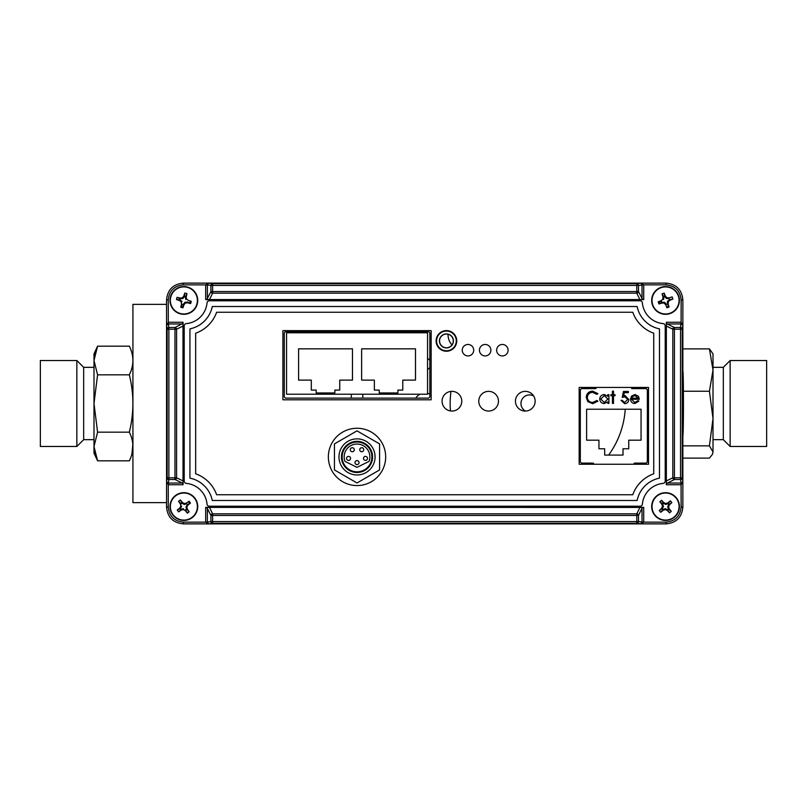 <?xml version="1.0" encoding="UTF-8"?>
<svg xmlns="http://www.w3.org/2000/svg" width="807" height="807" viewBox="0 0 807 807"><rect width="100%" height="100%" fill="white"/><g stroke="black" fill="none" stroke-linecap="round" stroke-linejoin="round"><path stroke-width="1.21" d="M525.488 411.056A8.564 8.564 0 0 1 529.533 394.936A8.564 8.564 0 0 1 533.639 395.985A8.564 8.564 0 0 0 521.221 401.422A8.564 8.564 0 0 0 525.488 411.056M415.817 398.113A10.541 10.541 0 0 1 419.882 394.22M427.549 393.302A10.541 10.541 0 0 1 429.838 394.189M305.792 332.777A5.104 5.104 0 0 0 305.137 331.627M297.026 331.627A5.104 5.104 0 0 0 296.371 332.777M625.233 409.23A87.63 87.63 0 0 1 608.629 455.077M450.467 410.945A87.63 87.63 0 0 1 450.992 391.405M448.067 334.229A15.222 15.222 0 0 0 452.001 344.952M427.549 369.445A6.103 6.103 0 0 0 429.838 367.508M429.838 360.396A6.103 6.103 0 0 0 427.549 358.459M166.555 502.65L132.923 502.65L132.923 304.35L166.555 304.35M652.459 305.026A13.87 13.87 0 0 1 660.963 287.353A13.87 13.87 0 0 1 678.637 295.846A13.87 13.87 0 0 1 670.143 313.53A13.87 13.87 0 0 1 652.459 305.026A13.87 13.87 0 0 1 660.963 287.353A13.87 13.87 0 0 1 678.637 295.846M652.782 304.915A13.527 13.527 0 0 1 661.074 287.675A13.527 13.527 0 0 1 678.314 295.957A13.527 13.527 0 0 1 670.032 313.207A13.527 13.527 0 0 1 652.782 304.915M672.524 297.995A17.643 8.827 -109.3 0 0 672.13 296.915A17.714 1.856 160.7 0 0 669.043 297.874A17.693 1.846 -176.8 0 0 666.854 297.722A17.693 1.846 -131.8 0 0 665.361 296.108A17.714 1.856 -109.3 0 0 664.191 293.102A17.643 8.827 160.7 0 0 662.033 293.859A17.714 1.856 70.7 0 0 662.991 296.936A17.693 1.846 93.2 0 0 662.84 299.135A17.693 1.846 138.2 0 0 661.215 300.618A17.714 1.856 160.7 0 0 658.219 301.798A17.643 8.827 70.7 0 0 658.573 302.887A17.643 8.827 70.7 0 0 658.976 303.957A17.714 1.856 -19.3 0 0 662.053 302.998A17.693 1.846 3.2 0 0 664.242 303.15A17.693 1.846 48.2 0 0 665.735 304.774A17.714 1.856 70.7 0 0 666.905 307.77A17.643 8.827 -19.3 0 0 669.074 307.013A17.714 1.856 -109.3 0 0 668.115 303.936A17.693 1.846 -86.8 0 0 668.267 301.747A17.693 1.846 -41.8 0 0 669.881 300.254A17.714 1.856 -19.3 0 0 672.887 299.074A17.643 8.827 -109.3 0 0 672.524 297.995M669.074 307.013L667.379 304.037L668.115 303.936M667.379 304.037L667.46 301.354L668.267 301.747M667.46 301.354L669.507 299.619L669.881 300.254M669.507 299.619L672.887 299.074M669.043 297.874L669.154 298.61L666.471 298.519L666.854 297.722M665.361 296.108L664.726 296.482L664.191 293.102M664.726 296.482L663.768 297.178L663.636 299.518L662.84 299.135M666.471 298.519L664.907 296.784M662.033 293.859L663.727 296.835L662.991 296.936M661.215 300.618L661.599 301.263L658.219 301.798M662.053 302.998L661.942 302.262L664.625 302.353L666.37 304.39L665.735 304.774M664.625 302.353L664.242 303.15M661.942 302.262L658.976 303.957M656.414 496.123A13.87 13.87 0 0 1 675.984 497.425A13.87 13.87 0 0 1 674.692 516.994A13.87 13.87 0 0 1 655.113 515.703A13.87 13.87 0 0 1 656.414 496.123A13.87 13.87 0 0 1 675.984 497.425A13.87 13.87 0 0 1 674.692 516.994M656.636 496.386A13.527 13.527 0 0 1 675.731 497.647A13.527 13.527 0 0 1 674.46 516.742A13.527 13.527 0 0 1 655.375 515.471A13.527 13.527 0 0 1 656.636 496.386M670.415 512.122A17.643 8.827 -41.2 0 0 671.263 511.356A17.714 1.856 -131.2 0 0 669.235 508.854A17.693 1.846 -108.7 0 0 668.559 506.766A17.693 1.846 -63.7 0 0 669.497 504.779A17.714 1.856 -41.2 0 0 671.848 502.569A17.643 8.827 -131.2 0 0 670.345 500.844A17.714 1.856 138.8 0 0 667.843 502.882A17.693 1.846 161.3 0 0 665.745 503.558A17.693 1.846 -153.7 0 0 663.768 502.61A17.714 1.856 -131.2 0 0 661.558 500.259A17.643 8.827 138.8 0 0 660.681 501.006A17.643 8.827 138.8 0 0 659.833 501.772A17.714 1.856 48.8 0 0 661.871 504.274A17.693 1.846 71.3 0 0 662.547 506.362A17.693 1.846 116.3 0 0 661.599 508.349A17.714 1.856 138.8 0 0 659.248 510.559A17.643 8.827 48.8 0 0 660.762 512.284A17.714 1.856 -41.2 0 0 663.263 510.246A17.693 1.846 -18.7 0 0 665.351 509.57A17.693 1.846 26.3 0 0 667.339 510.518A17.714 1.856 48.8 0 0 669.548 512.859A17.643 8.827 -41.2 0 0 670.415 512.122M663.596 503.407L662.678 504.204L663.435 506.423L662.396 508.521L663.193 509.429L665.412 508.682L667.51 509.721L668.418 508.914L667.671 506.705L668.7 504.607L667.903 503.689L665.694 504.446L663.314 503.195L663.768 502.61M665.694 504.446L665.745 503.558M667.843 502.882L667.903 503.689M668.216 503.528L670.345 500.844M671.848 502.569L668.7 504.607M668.912 504.325L669.497 504.779M667.671 506.705L668.559 506.766M669.235 508.854L668.418 508.914M668.589 509.227L671.263 511.356M669.548 512.859L667.51 509.721M667.793 509.923L667.339 510.518M665.412 508.682L665.351 509.57M663.263 510.246L663.193 509.429M662.89 509.6L660.762 512.284M659.248 510.559L662.396 508.521M662.184 508.803L661.599 508.349M663.435 506.423L662.547 506.362M661.871 504.274L662.678 504.204M662.507 503.901L659.833 501.772M663.314 503.195L661.558 500.259M175.593 495.427A13.87 13.87 0 0 1 195.001 498.292A13.87 13.87 0 0 1 192.127 517.701A13.87 13.87 0 0 1 172.728 514.826A13.87 13.87 0 0 1 175.593 495.427A13.87 13.87 0 0 1 195.001 498.292A13.87 13.87 0 0 1 192.127 517.701M175.795 495.7A13.527 13.527 0 0 1 194.729 498.494A13.527 13.527 0 0 1 191.925 517.428A13.527 13.527 0 0 1 173.001 514.624A13.527 13.527 0 0 1 175.795 495.7M188.263 512.495A17.643 8.827 -36.6 0 0 189.171 511.799A17.714 1.856 -126.6 0 0 187.345 509.146A17.693 1.846 -104.1 0 0 186.841 506.998A17.693 1.846 -59.1 0 0 187.95 505.101A17.714 1.856 -36.6 0 0 190.462 503.084A17.643 8.827 -126.6 0 0 189.1 501.248A17.714 1.856 143.4 0 0 186.447 503.074A17.693 1.846 165.9 0 0 184.299 503.578A17.693 1.846 -149.1 0 0 182.402 502.479A17.714 1.856 -126.6 0 0 180.385 499.957A17.643 8.827 143.4 0 0 179.457 500.633A17.643 8.827 143.4 0 0 178.549 501.329A17.714 1.856 53.4 0 0 180.375 503.982A17.693 1.846 75.9 0 0 180.879 506.12A17.693 1.846 120.9 0 0 179.779 508.027A17.714 1.856 143.4 0 0 177.258 510.034A17.643 8.827 53.4 0 0 178.629 511.87A17.714 1.856 -36.6 0 0 181.282 510.044A17.693 1.846 -14.1 0 0 183.421 509.54A17.693 1.846 30.9 0 0 185.328 510.649A17.714 1.856 53.4 0 0 187.335 513.161A17.643 8.827 -36.6 0 0 188.263 512.495M179.779 508.027L180.334 508.521L177.258 510.034M180.334 508.521L181.282 509.227L183.552 508.662L183.421 509.54M180.879 506.12L181.767 506.251L180.556 508.259M181.282 509.227L178.629 511.87M180.96 509.378L181.282 510.044M187.335 513.161L185.56 509.863L186.528 509.146L189.171 511.799M186.528 509.146L185.963 506.877L186.841 506.998M186.679 509.459L187.345 509.146M185.963 506.877L187.395 504.597L187.95 505.101M187.395 504.597L190.462 503.084M186.447 503.074L186.76 503.75L184.178 504.466L184.299 503.578M184.178 504.466L181.898 503.033L182.402 502.479M182.17 503.255L181.192 503.982L178.549 501.329M181.898 503.033L180.385 499.957M181.05 503.659L180.375 503.982M180.062 313.772A13.87 13.87 0 0 1 170.529 296.633A13.87 13.87 0 0 1 187.668 287.1A13.87 13.87 0 0 1 197.201 304.239A13.87 13.87 0 0 1 180.062 313.772A13.87 13.87 0 0 1 170.529 296.633A13.87 13.87 0 0 1 187.668 287.1M180.153 313.449A13.527 13.527 0 0 1 170.852 296.724A13.527 13.527 0 0 1 187.577 287.423A13.527 13.527 0 0 1 196.868 304.148A13.527 13.527 0 0 1 180.153 313.449M185.892 293.334A17.643 8.827 -164.1 0 0 184.783 293.032A17.714 1.856 105.9 0 0 183.784 296.098A17.693 1.846 128.4 0 0 182.402 297.803A17.693 1.846 173.4 0 0 180.213 298.086A17.714 1.856 -164.1 0 0 177.086 297.319A17.643 8.827 105.9 0 0 176.461 299.518A17.714 1.856 15.9 0 0 179.527 300.517A17.693 1.846 38.4 0 0 181.232 301.899A17.693 1.846 83.4 0 0 181.514 304.088A17.714 1.856 105.9 0 0 180.738 307.215A17.643 8.827 15.9 0 0 181.837 307.548A17.643 8.827 15.9 0 0 182.937 307.84A17.714 1.856 -74.1 0 0 183.935 304.774A17.693 1.846 -51.6 0 0 185.328 303.069A17.693 1.846 -6.6 0 0 187.506 302.786A17.714 1.856 15.9 0 0 190.634 303.563A17.643 8.827 -74.1 0 0 191.269 301.354A17.714 1.856 -164.1 0 0 188.202 300.365A17.693 1.846 -141.6 0 0 186.498 298.973A17.693 1.846 -96.6 0 0 186.215 296.794A17.714 1.856 -74.1 0 0 186.982 293.667A17.643 8.827 -164.1 0 0 185.892 293.334M186.498 298.973L185.721 299.407L185.469 296.734L186.215 296.794M184.783 293.032L184.45 296.441L183.784 296.098M184.45 296.441L182.826 298.58L182.402 297.803M185.449 297.077L184.289 296.754M185.469 296.734L186.982 293.667M182.826 298.58L180.153 298.832L180.213 298.086M180.153 298.832L177.086 297.319M176.461 299.518L179.87 299.851L179.527 300.517M179.87 299.851L182.009 301.465L181.232 301.899M181.514 304.088L182.251 304.148L180.738 307.215M187.506 302.786L187.567 302.05L190.634 303.563M187.567 302.05L184.894 302.292L185.328 303.069M183.935 304.774L183.28 304.431L184.894 302.292M183.28 304.431L182.937 307.84M682.863 371.402L682.904 371.402A32.098 0.565 90 0 1 683.458 403.5A32.098 0.565 90 0 1 682.904 435.598L682.863 435.598M682.863 393.12A32.098 0.565 90 0 1 682.863 413.88M446.432 350.773A9.855 9.855 0 0 1 436.577 340.917A9.855 9.855 0 0 1 446.432 331.062A9.855 9.855 0 0 1 456.288 340.917A9.855 9.855 0 0 1 446.432 350.773M446.432 333.927A6.991 6.991 0 0 0 439.432 340.917A6.991 6.991 0 0 0 446.432 347.908A6.991 6.991 0 0 0 453.423 340.917A6.991 6.991 0 0 0 446.432 333.927M446.432 347.787A6.88 6.88 0 0 0 453.302 340.917A6.88 6.88 0 0 0 446.432 334.037A6.88 6.88 0 0 0 439.553 340.917A6.88 6.88 0 0 0 446.432 347.787M634.584 464.257L634.584 463.107L646.225 463.107L647.365 461.957L647.365 389.741L646.225 388.601L631.72 388.601L631.72 387.451M631.629 387.451L631.72 388.601M595.959 387.451L595.959 388.601L581.454 388.601L580.314 389.741L580.314 461.957L581.454 463.107L593.095 463.107L593.095 464.257M596.05 387.451L595.959 388.601M633.899 463.793L634.584 463.107M593.781 463.793L593.095 463.107M666.431 480.901L672.816 477.805L674.43 477.805L674.43 479.499L666.36 483.675L666.36 323.325L667.127 323.96A1.715 1.594 115.8 0 0 666.38 324.192M666.36 323.325L666.35 322.265L681.138 322.265L682.863 325.15L681.098 323.96L667.127 323.96L674.43 327.501L674.43 329.195L672.816 329.195L666.431 326.099M666.38 482.808A1.715 1.594 64.2 0 0 667.127 483.04L681.068 483.04L681.068 484.735L666.35 484.735L666.36 483.675M641.797 299.609L639.89 299.558L636.794 293.173A1.715 1.594 -25.8 0 0 638.488 291.559L638.488 285.446L636.794 285.446L636.794 283.731A1.715 1.695 -98.4 0 1 638.488 285.446L643.724 284.921L643.724 299.639L641.797 299.609A1.715 1.594 -25.8 0 0 642.029 298.862L642.029 284.881L640.839 283.126L666.128 283.126C676.286 284.125 681.865 289.703 682.863 299.861L682.863 325.15L682.258 329.195A1.715 1.695 -171.6 0 0 680.543 327.501L681.068 322.265M666.128 283.126L666.128 284.851C675.177 285.799 680.18 290.813 681.138 299.861L681.098 323.96M681.098 483.04L681.138 484.735L682.863 481.85L681.068 483.04L680.543 479.499A1.715 1.695 -8.4 0 0 682.258 477.805L682.258 329.195L680.543 329.195L680.543 327.501L674.43 327.501A1.715 1.594 115.8 0 0 672.816 329.195L672.816 477.805A1.715 1.594 64.2 0 0 674.43 479.499L680.543 479.499L680.543 477.805L682.258 477.805L682.863 481.85L682.863 325.15M666.35 484.735L666.35 322.265M682.863 481.85L682.863 507.139C681.865 517.297 676.286 522.875 666.128 523.874L666.128 522.149C675.177 521.201 680.18 516.187 681.138 507.139L681.068 484.735M642.654 507.371L642.029 508.138A1.715 1.594 -154.2 0 0 641.797 507.391L643.724 507.361L643.724 522.149L640.839 523.874L666.128 523.874M643.724 522.079L642.029 522.079L642.029 508.138L638.488 515.441A1.715 1.594 -154.2 0 0 636.794 513.827L639.89 507.442L641.797 507.391M183.058 483.675L182.291 483.04A1.715 1.594 -64.2 0 0 183.028 482.808L183.058 484.735L168.27 484.735L166.555 481.85L166.555 507.139C167.543 517.297 173.122 522.875 183.29 523.874L208.579 523.874L207.379 522.079L210.92 521.554L212.614 521.554L212.614 523.269L636.794 523.269L636.794 521.554L638.488 521.554L642.029 522.079L640.839 523.874L636.794 523.269A1.715 1.695 -81.6 0 0 638.488 521.554L638.488 515.441L636.794 515.441L636.794 513.827L212.614 513.827A1.715 1.594 154.2 0 0 210.92 515.441L206.753 507.371L207.621 507.391A1.715 1.594 154.2 0 0 207.379 508.138L207.379 522.079L205.684 522.079L205.684 507.361L206.753 507.371M207.621 507.391L639.89 507.442M205.684 507.361L643.724 507.361M209.517 507.442L212.614 513.827L212.614 515.441L210.92 515.441L210.92 521.554A1.715 1.695 81.6 0 0 212.614 523.269L208.579 523.874L640.839 523.874M207.379 522.119L205.684 522.079M208.579 523.874L205.694 522.149L183.29 522.149C174.231 521.201 169.228 516.187 168.27 507.139L168.27 484.735M206.753 299.629L210.92 291.559A1.715 1.594 25.8 0 0 212.614 293.173L209.517 299.558L205.684 299.639L205.684 284.921L207.379 284.921L207.379 298.862A1.715 1.594 25.8 0 0 207.621 299.609M639.89 299.558L209.517 299.558M642.029 284.881L643.724 284.921M205.684 284.921L208.579 283.126L640.839 283.126L643.724 284.851L666.128 284.851M168.35 484.735L168.35 483.04L166.555 481.85L166.555 299.861C167.543 289.703 173.122 284.125 183.29 283.126L208.579 283.126L212.614 283.731L212.614 285.446L210.92 285.446L210.92 291.559L212.614 291.559L212.614 293.173L636.794 293.173L636.794 291.559L638.488 291.559L642.654 299.629M643.724 299.639L205.684 299.639M208.579 283.126L207.379 284.921L210.92 285.446A1.715 1.695 98.4 0 1 212.614 283.731L636.794 283.731L640.839 283.126M183.028 324.192L182.987 326.099L176.592 329.195L168.875 329.195L168.35 322.265L183.058 322.265L183.028 324.192A1.715 1.594 -115.8 0 0 182.291 323.96L168.31 323.96L168.27 299.861C169.228 290.813 174.231 285.799 183.29 284.851L207.379 284.881M166.555 481.85L167.15 477.805A1.715 1.695 8.4 0 0 168.875 479.499L168.35 483.04L182.291 483.04L174.978 479.499A1.715 1.594 -64.2 0 0 176.592 477.805L176.592 329.195A1.715 1.594 -115.8 0 0 174.978 327.501L183.058 323.325M182.987 326.099L183.028 482.808M183.058 322.265L183.058 484.735M182.987 480.901L176.592 477.805L168.875 477.805L168.875 329.195L167.15 329.195L167.15 477.805L168.875 477.805L168.875 479.499L174.978 479.499L174.978 327.501L168.875 327.501A1.715 1.695 171.6 0 0 167.15 329.195L166.555 325.15L168.35 322.265M168.31 323.96L166.555 325.15M638.478 521.726L636.794 521.726M285.406 398.113L428.688 398.113L429.838 396.963L429.838 332.777L428.688 331.627L285.406 331.627L284.266 332.777L284.266 396.963L285.406 398.113M351.317 398.113L351.317 394.22L362.787 394.22L362.787 398.113M351.317 394.22L286.546 394.22L286.556 332.777L427.549 332.777L427.549 394.22L362.787 394.22M374.357 390.084L374.357 380.117L361.637 380.117L361.637 348.826L415.504 348.826L415.514 380.117L402.784 380.117L402.784 390.084L397.912 390.084L397.912 392.959L379.229 392.959L379.229 390.084L374.357 390.084L379.219 390.084M379.229 392.959L397.901 392.959L397.901 390.084M402.774 390.084L402.784 380.117M415.504 380.117L415.504 348.826L361.637 348.826M361.637 380.117L374.347 380.117M298.59 348.826L352.457 348.826L298.59 348.826L298.59 380.117L311.3 380.117L298.59 380.117M352.457 380.117L352.457 348.826L352.467 380.117L339.747 380.117L339.747 390.084L334.875 390.084L334.875 392.959L316.183 392.959L316.183 390.084L311.31 390.084L316.173 390.084M316.183 392.959L334.865 392.959L334.865 390.084M339.737 390.084L339.737 380.117M311.31 390.084L311.31 380.117M346.546 458.406A2.007 2.007 0 0 1 348.553 456.399A2.007 2.007 0 0 1 350.561 458.406A2.007 2.007 0 0 1 348.553 460.414A2.007 2.007 0 0 1 346.546 458.406M350.288 449.731A2.007 2.007 0 0 1 352.296 447.724A2.007 2.007 0 0 1 354.303 449.731A2.007 2.007 0 0 1 352.296 451.738A2.007 2.007 0 0 1 350.288 449.731M359.74 449.731A2.007 2.007 0 0 1 361.738 447.724A2.007 2.007 0 0 1 363.745 449.731A2.007 2.007 0 0 1 361.738 451.738A2.007 2.007 0 0 1 359.74 449.731M363.483 458.406A2.007 2.007 0 0 1 365.49 456.399A2.007 2.007 0 0 1 367.488 458.406A2.007 2.007 0 0 1 365.49 460.414A2.007 2.007 0 0 1 363.483 458.406M355.009 462.603A2.007 2.007 0 0 1 357.017 460.595A2.007 2.007 0 0 1 359.024 462.603A2.007 2.007 0 0 1 357.017 464.61A2.007 2.007 0 0 1 355.009 462.603M369.878 456.913A12.862 12.862 0 0 1 369.081 461.392L357.017 467.354L344.962 461.392A12.862 12.862 0 0 1 357.017 444.052A12.862 12.862 0 0 1 369.878 456.913M342.128 456.913A14.889 14.889 0 0 1 357.017 442.024A14.889 14.889 0 0 1 371.916 456.913A14.889 14.889 0 0 1 357.017 471.813A14.889 14.889 0 0 1 342.128 456.913M341.452 456.913A15.565 15.565 0 0 1 357.017 441.348A15.565 15.565 0 0 1 372.592 456.913A15.565 15.565 0 0 1 357.017 472.488A15.565 15.565 0 0 1 341.452 456.913M338.97 456.913A18.047 18.047 0 0 1 357.017 438.867A18.047 18.047 0 0 1 375.073 456.913A18.047 18.047 0 0 1 357.017 474.97A18.047 18.047 0 0 1 338.97 456.913M379.583 443.89L357.017 430.857L334.451 443.89L334.451 469.946L357.017 482.969L379.583 469.946L379.583 443.89M502.368 355.927A5.73 5.73 0 0 0 508.097 350.198A5.73 5.73 0 0 0 502.368 344.468A5.73 5.73 0 0 0 496.638 350.198A5.73 5.73 0 0 0 502.368 355.927A5.73 5.73 0 0 0 508.097 350.198A5.73 5.73 0 0 0 502.368 344.468A5.73 5.73 0 0 0 496.638 350.198A5.73 5.73 0 0 0 502.368 355.927M467.979 355.927A5.73 5.73 0 0 0 473.709 350.198A5.73 5.73 0 0 0 467.979 344.468A5.73 5.73 0 0 0 462.25 350.198A5.73 5.73 0 0 0 467.979 355.927A5.73 5.73 0 0 0 473.709 350.198A5.73 5.73 0 0 0 467.979 344.468A5.73 5.73 0 0 0 462.25 350.198A5.73 5.73 0 0 0 467.979 355.927M485.168 355.927A5.73 5.73 0 0 0 490.898 350.198A5.73 5.73 0 0 0 485.168 344.468A5.73 5.73 0 0 0 479.439 350.198A5.73 5.73 0 0 0 485.168 355.927A5.73 5.73 0 0 0 490.898 350.198A5.73 5.73 0 0 0 485.168 344.468A5.73 5.73 0 0 0 479.439 350.198A5.73 5.73 0 0 0 485.168 355.927M431.15 330.628L282.884 330.628L431.15 330.628L431.15 399.798L431.15 330.628L282.884 330.628L282.884 399.798L431.15 399.798L282.884 399.798L282.884 330.628L282.884 399.798L431.15 399.798L431.15 330.628M663.122 483.383A22.929 22.929 0 0 0 642.372 504.133A22.929 22.929 0 0 1 663.122 483.383A22.929 22.929 0 0 0 642.372 504.133A2.29 2.29 0 0 1 640.092 506.221L209.316 506.221A2.29 2.29 0 0 1 207.036 504.133A22.929 22.929 0 0 0 186.286 483.383A2.29 2.29 0 0 1 184.208 481.103L184.208 325.897A2.29 2.29 0 0 1 186.286 323.617A22.929 22.929 0 0 0 207.036 302.867A2.29 2.29 0 0 1 209.316 300.779L640.092 300.779A2.29 2.29 0 0 1 642.372 302.867A22.929 22.929 0 0 0 663.122 323.617A22.929 22.929 0 0 1 642.372 302.867A22.929 22.929 0 0 0 663.122 323.617A2.29 2.29 0 0 1 665.21 325.897L665.21 481.103A2.29 2.29 0 0 1 663.122 483.383M579.164 387.451L579.164 464.257L579.164 387.451L648.515 387.451L579.164 387.451L579.164 464.257L648.515 464.257L648.515 387.451L648.515 464.257L579.164 464.257L648.515 464.257L648.515 387.451L579.164 387.451M357.017 428.255A28.659 28.659 0 0 0 328.358 456.913A28.659 28.659 0 0 0 357.017 485.572A28.659 28.659 0 0 0 385.675 456.913A28.659 28.659 0 0 0 357.017 428.255M446.432 330.598A10.32 10.32 0 0 0 436.113 340.917A10.32 10.32 0 0 0 446.432 351.227A10.32 10.32 0 0 0 456.742 340.917A10.32 10.32 0 0 0 446.432 330.598M451.93 391.355A9.855 9.855 0 0 0 442.075 401.21A9.855 9.855 0 0 0 451.93 411.056A9.855 9.855 0 0 0 461.786 401.21A9.855 9.855 0 0 0 451.93 391.355M525.286 391.355A9.855 9.855 0 0 0 515.441 401.21A9.855 9.855 0 0 0 525.286 411.056A9.855 9.855 0 0 0 535.142 401.21A9.855 9.855 0 0 0 525.286 391.355M488.608 391.355A9.855 9.855 0 0 0 478.763 401.21A9.855 9.855 0 0 0 488.608 411.056A9.855 9.855 0 0 0 498.464 401.21A9.855 9.855 0 0 0 488.608 391.355M632.789 312.248L216.629 312.248A34.388 34.388 0 0 1 195.667 333.2L195.667 473.8A34.388 34.388 0 0 1 216.629 494.752L632.789 494.752A34.388 34.388 0 0 1 653.741 473.8L653.741 333.2A34.388 34.388 0 0 1 632.789 312.248M189.938 478.137A28.659 28.659 0 0 1 212.281 500.491L637.127 500.491A28.659 28.659 0 0 1 659.47 478.137L659.47 328.863A28.659 28.659 0 0 1 637.127 306.509L212.281 306.509A28.659 28.659 0 0 1 189.938 328.863L189.938 478.137M631.568 399.253L634.746 402.471L637.964 400.635L638.912 401.129L634.887 403.54C632.163 403.308 630.701 401.815 630.489 399.051L631.498 396.136L634.907 394.512L638.418 396.227L639.376 399.253L631.568 399.253M612.432 403.389L612.432 395.733L610.899 395.733L610.899 394.663L612.432 394.663L612.432 391.143L613.502 391.143L613.502 394.663L615.035 394.663L615.035 395.733L613.502 395.733L613.502 403.389L612.432 403.389L613.502 403.389M596.948 400.484L597.886 401.19L592.691 403.692L587.768 401.604L586.255 397.347C586.628 393.473 588.767 391.405 592.681 391.143L597.886 393.634L596.948 394.361L592.61 392.363C589.413 392.585 587.647 394.28 587.325 397.427C587.657 400.615 589.443 402.29 592.681 402.471L596.948 400.484M628.744 440.178L641.061 440.178L641.061 409.23L586.618 409.23L586.618 440.178L598.935 440.178L598.935 448.773L604.675 448.773L604.675 455.077L623.014 455.077L623.014 448.773L628.744 448.773L628.744 440.178M604.312 394.512L607.842 396.277L607.842 394.663L608.912 394.663L608.912 403.389L607.842 403.389L607.842 401.876L604.272 403.54C601.497 403.288 599.984 401.775 599.722 399.001C600.015 396.247 601.538 394.754 604.312 394.512M622.227 397.417L623.448 391.445L628.35 391.445L628.35 392.676L624.285 392.676L623.65 395.813L625.052 395.581L628.814 399.485C628.623 402.098 627.231 403.5 624.648 403.692L621.007 400.322L622.076 400.322L624.709 402.471L627.735 399.445L624.86 396.802L622.227 397.417L623.448 391.445L628.35 391.445L628.35 392.676M597.886 393.634L596.948 394.361M597.886 401.19L592.691 403.692L587.768 401.604M612.432 391.143L613.502 391.143M615.035 394.663L615.035 395.733M612.432 395.733L610.899 395.733L610.899 394.663M631.679 398.184L638.297 398.184L634.968 395.581L632.718 396.398L631.679 398.184M600.791 399.011L604.312 402.471L607.842 399.041L604.322 395.581L600.791 399.011M625.052 395.581L628.814 399.485C628.623 402.098 627.231 403.5 624.648 403.692L621.007 400.322L622.076 400.322M682.863 458.124L709.424 458.124L712.46 454.321L713.005 451.991L713.005 367.336L723.324 367.336L730.143 360.517L766.65 360.517L766.65 446.483L730.143 446.483L730.143 360.517M712.46 454.321L713.005 451.991L709.424 445.857L713.005 418.551L709.424 391.234L713.005 370.06L713.005 353.859L709.424 348.876L713.005 370.06M713.005 439.664L723.324 439.664L723.324 367.336M682.863 445.857L709.424 445.857M683.418 391.234L709.424 391.234M682.863 348.876L709.424 348.876M97.576 374.841L93.995 403.5L97.576 432.159L129.342 432.159C134.053 413.053 134.053 393.947 129.342 374.841C134.053 365.319 134.053 355.766 129.342 346.183C134.053 355.736 134.053 365.289 129.342 374.841L97.576 374.841L93.995 360.507L93.995 353.859L97.576 346.183L93.995 360.507L93.995 453.141L97.576 460.817L93.995 446.493L96.356 457.983M94.611 354.727L97.576 346.183L129.342 346.183M93.995 367.336L83.676 367.336L83.676 439.664L76.857 446.483L40.35 446.483L40.35 360.517L76.857 360.517L76.857 446.483M93.995 439.664L83.676 439.664M83.676 367.336L76.857 360.517M97.576 432.159L93.995 446.493M129.342 432.159C134.053 441.681 134.053 451.234 129.342 460.817L97.576 460.817M131.955 453.736L132.832 444.243M188.424 501.702L189.131 501.288M188.576 501.843L189.675 503.477M659.733 303.523L659.329 301.626M673.815 479.338L673.815 477.805M673.815 329.195L673.815 327.662M175.593 327.662L175.593 329.195M183.058 306.66L181.01 306.66M190.089 300.971L189.816 303.16M668.872 306.66L666.461 306.66M636.794 514.725L638.266 514.725M190.089 301.505L191.229 301.505M674.43 329.195L674.43 477.805L680.543 477.805L680.543 329.195L674.43 329.195M682.863 299.861L681.138 299.861M682.863 507.139L681.138 507.139M643.724 522.149L666.128 522.149M212.614 521.554L636.794 521.554L636.794 515.441L212.614 515.441L212.614 521.554M183.29 523.874L183.29 522.149M166.555 507.139L168.27 507.139M212.614 291.559L636.794 291.559L636.794 285.446L212.614 285.446L212.614 291.559M183.29 283.126L183.29 284.851M166.555 299.861L168.27 299.861M641.585 523.44L642.685 523.44M166.978 482.596L166.978 483.706M723.324 439.664L730.143 446.483"/></g></svg>
